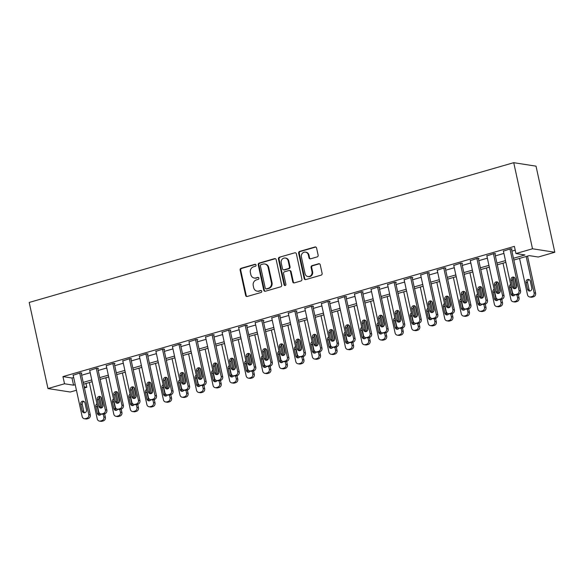 <?xml version="1.0" encoding="UTF-8"?>
<svg xmlns="http://www.w3.org/2000/svg" width="584" height="584" viewBox="0 0 584 584"><rect width="100%" height="100%" fill="white"/><g stroke="black" fill="none" stroke-linecap="round" stroke-linejoin="round"><path stroke-width="0.88" d="M256.033 265.041A1.022 0.934 -81.1 0 0 254.909 264.318L241.104 268.297A1.46 1.329 -81.1 0 0 240.112 270.078L245.638 295.431A1.46 1.329 -81.1 0 0 247.244 296.468L261.048 292.482A1.022 0.934 -81.1 0 0 260.99 290.489A1.022 0.934 -81.1 0 0 260.617 290.511L258.836 291.029A4.672 4.263 -81.1 0 1 257.128 291.139A4.672 4.263 -81.1 0 1 253.69 287.722L253.23 285.605A4.672 4.263 -81.1 0 1 256.405 279.904L258.194 279.386A1.022 0.934 -81.1 0 0 258.135 277.393A1.022 0.934 -81.1 0 0 257.763 277.415L255.974 277.926A4.672 4.263 -81.1 0 1 254.274 278.042A4.672 4.263 -81.1 0 1 250.835 274.619L250.375 272.509A4.672 4.263 -81.1 0 1 253.551 266.8L255.339 266.289A1.022 0.934 -81.1 0 0 256.033 265.041M255.573 264.391A1.022 0.934 -81.1 0 0 255.507 264.406L241.703 268.392A1.46 1.329 -81.1 0 0 240.71 270.173L246.236 295.526A1.46 1.329 -81.1 0 0 247.017 296.511M261.282 290.591A1.022 0.934 -81.1 0 0 261.223 290.606L258.836 291.029M258.427 277.495A1.022 0.934 -81.1 0 0 258.369 277.51L255.974 277.926M317.141 256.916A1.46 1.329 -81.1 0 0 318.134 255.135L316.579 248.025A1.46 1.329 -81.1 0 0 314.973 246.988L299.643 251.412A1.46 1.329 -81.1 0 0 298.65 253.193L304.176 278.546A1.46 1.329 -81.1 0 0 305.782 279.583L321.12 275.159A1.46 1.329 -81.1 0 0 322.113 273.37L320.236 264.778A1.46 1.329 -81.1 0 0 318.63 263.749L312.068 265.64A1.46 1.329 -81.1 0 0 311.075 267.428L312.002 271.684A3.905 3.562 -81.1 0 1 307.929 276.546A3.905 3.562 -81.1 0 1 305.052 273.692L301.41 257.004A3.905 3.562 -81.1 0 1 305.49 252.135A3.905 3.562 -81.1 0 1 308.367 254.996L308.972 257.778A1.46 1.329 -81.1 0 0 310.578 258.807L317.141 256.916M64.517 383.776L62.955 376.6L514.394 246.375L515.957 253.551L532.506 248.777L513.73 162.68L29.2 302.454L47.968 388.55L64.517 383.776L73.562 385.184L75.227 384.703M276.166 259.676A1.46 1.329 -81.1 0 0 274.56 258.646L259.23 263.07A1.46 1.329 -81.1 0 0 258.238 264.851L263.764 290.204A1.46 1.329 -81.1 0 0 265.37 291.241L280.707 286.817A1.46 1.329 -81.1 0 0 281.7 285.029L276.166 259.676M279.437 257.237L294.767 252.814A1.46 1.329 -81.1 0 1 296.373 253.85L301.906 279.203A1.46 1.329 -81.1 0 1 300.913 280.984L294.351 282.875A1.46 1.329 -81.1 0 1 292.745 281.846L290.503 271.56A1.46 1.329 -81.1 0 0 288.89 270.531L284.539 271.786A1.46 1.329 -81.1 0 0 283.547 273.567L285.883 284.277A1.022 0.934 -81.1 0 1 284.817 285.547A1.022 0.934 -81.1 0 1 284.065 284.795L278.444 259.026A1.46 1.329 -81.1 0 1 279.437 257.237L294.767 252.814M62.955 376.6L71.993 378.009L73.664 377.527M81.65 375.22L90.213 372.753M98.2 370.446L106.755 367.978M114.749 365.679L123.304 363.204M131.298 360.905L139.853 358.43M147.847 356.13L156.403 353.656M164.389 351.356L172.952 348.889M180.938 346.582L189.501 344.115M197.487 341.808L206.05 339.341M214.036 337.034L222.599 334.566M230.585 332.26L239.148 329.792M247.134 327.485L255.69 325.018M263.683 322.711L272.239 320.244M280.232 317.937L288.788 315.469M296.774 313.17L305.337 310.695M313.323 308.396L321.886 305.921M329.872 303.622L338.435 301.147M346.421 298.847L354.984 296.38M362.971 294.073L371.534 291.606M379.52 289.299L388.075 286.832M396.069 284.525L404.624 282.057M412.618 279.751L421.174 277.283M429.167 274.976L437.723 272.509M445.709 270.202L454.272 267.735M462.258 265.428L470.821 262.961M478.807 260.654L487.37 258.186M495.356 255.887L503.919 253.412M511.905 251.113L515.212 250.156M81.227 373.271L81.884 373.081L80.38 372.847L73.168 375.249M97.776 368.497L98.433 368.307L96.929 368.073L89.717 370.475M114.318 363.722L114.982 363.533L113.478 363.299L106.259 365.701M130.867 358.948L131.531 358.758L130.028 358.525L122.808 360.927M147.416 354.174L148.081 353.984L146.577 353.751L139.357 356.152M163.965 349.4L164.63 349.21L163.118 348.976L155.906 351.378M180.514 344.626L181.179 344.436L179.668 344.202L172.455 346.604M197.063 339.851L197.728 339.662L196.217 339.428L189.004 341.837M213.613 335.085L214.27 334.887L212.766 334.654L205.553 337.063M230.162 330.31L230.819 330.121L229.315 329.88L222.102 332.289M246.703 325.536L247.368 325.346L245.864 325.106L238.644 327.514M263.253 320.762L263.917 320.572L262.413 320.331L255.193 322.74M279.802 315.988L280.466 315.798L278.962 315.564L271.743 317.966M296.351 311.214L297.015 311.024L295.504 310.79L288.292 313.192M312.9 306.439L313.564 306.25L312.053 306.016L304.841 308.418M329.449 301.665L330.113 301.475L328.602 301.242L321.39 303.643M345.998 296.891L346.655 296.701L345.151 296.468L337.939 298.869M362.547 292.117L363.204 291.927L361.7 291.693L354.488 294.095M379.096 287.343L379.753 287.153L378.249 286.919L371.037 289.328M395.638 282.576L396.302 282.379L394.799 282.145L387.579 284.554M412.187 277.801L412.851 277.604L411.348 277.371L404.128 279.78M428.736 273.027L429.401 272.837L427.889 272.597L420.677 275.006M445.285 268.253L445.95 268.063L444.439 267.822L437.226 270.231M461.834 263.479L462.499 263.289L460.988 263.055L453.775 265.457M478.384 258.705L479.041 258.515L477.537 258.281L470.324 260.683M494.933 253.931L495.59 253.741L494.086 253.507L486.874 255.909M511.482 249.156L512.139 248.966L510.635 248.733L503.423 251.135M513.854 260.048L529.214 255.617L538.251 257.026L554.8 252.251L536.032 166.163L513.73 162.68M85.994 383.469L86.819 387.25L84.425 387.944M76.438 390.243L70.27 392.025L47.968 388.55M554.8 252.251L532.506 248.777M513.467 258.281L524.994 254.96L515.957 253.551M83.213 382.396L91.776 379.929M99.762 377.622L108.325 375.154M116.311 372.847L124.874 370.38M132.86 368.073L141.423 365.606M149.409 363.306L157.965 360.832M165.958 358.532L174.514 356.058M182.507 353.758L191.063 351.283M199.049 348.984L207.612 346.516M215.598 344.21L224.161 341.742M232.147 339.435L240.71 336.968M248.696 334.661L257.259 332.194M265.245 329.887L273.808 327.42M281.795 325.113L290.35 322.645M298.344 320.339L306.899 317.871M314.893 315.564L323.448 313.097M331.442 310.79L339.998 308.323M347.984 306.023L356.547 303.549M364.533 301.249L373.096 298.774M381.082 296.475L389.645 294.007M397.631 291.701L406.194 289.233M414.18 286.926L422.736 284.459M430.729 282.152L439.285 279.685M447.278 277.378L455.834 274.911M463.827 272.604L472.383 270.137M480.369 267.83L488.932 265.362M496.918 263.055L505.481 260.588M84.184 386.842L86.819 387.25M505.868 262.355L497.305 264.822M489.319 267.129L480.756 269.596M472.77 271.903L464.207 274.37M456.221 276.67L447.658 279.145M439.672 281.444L431.109 283.919M423.123 286.218L414.567 288.693M406.574 290.993L398.018 293.46M390.024 295.767L381.469 298.234M373.483 300.541L364.92 303.008M356.933 305.315L348.371 307.783M340.384 310.089L331.822 312.557M323.835 314.864L315.272 317.331M307.286 319.638L298.723 322.105M290.737 324.412L282.182 326.879M274.188 329.186L265.632 331.654M257.639 333.953L249.083 336.428M241.09 338.727L232.534 341.202M224.548 343.502L215.985 345.976M207.999 348.276L199.436 350.743M191.45 353.05L182.887 355.517M174.901 357.824L166.338 360.291M158.352 362.598L149.796 365.066M141.803 367.373L133.247 369.84M125.253 372.147L116.698 374.614M108.704 376.921L100.149 379.388M92.162 381.695L83.6 384.162M71.993 378.009L73.562 385.184M254.274 278.042L254.879 278.13A4.672 4.263 -81.1 0 0 256.58 278.021M257.128 291.139L257.734 291.233A4.672 4.263 -81.1 0 0 259.435 291.124M275.392 258.697A1.46 1.329 -81.1 0 0 275.166 258.741L259.829 263.165A1.46 1.329 -81.1 0 0 258.836 264.946L264.369 290.299A1.46 1.329 -81.1 0 0 265.143 291.277M261.084 264.625A1.022 0.934 -81.1 0 0 260.391 265.873L265.245 288.131A1.022 0.934 -81.1 0 0 266.37 288.854L268.253 288.313A4.672 4.263 -81.1 0 0 271.429 282.605L268.114 267.392A4.672 4.263 -81.1 0 0 264.676 263.975A4.672 4.263 -81.1 0 0 262.975 264.085L261.084 264.625M265.997 288.876L266.603 288.971A1.022 0.934 -81.1 0 0 266.976 288.949L266.37 288.854M264.676 263.975L265.275 264.07A4.672 4.263 -81.1 0 1 268.713 267.487L272.034 282.7A4.672 4.263 -81.1 0 1 268.859 288.401L266.976 288.949M289.423 270.494L290.029 270.589A1.46 1.329 -81.1 0 1 291.102 271.655L293.343 281.941A1.46 1.329 -81.1 0 0 294.124 282.919M280.035 257.332A1.46 1.329 -81.1 0 0 279.043 259.113L284.663 284.89A1.022 0.934 -81.1 0 0 285.123 285.539M288.175 260.895A3.905 3.562 -81.1 0 0 285.299 258.04A3.905 3.562 -81.1 0 0 281.225 262.902L282.503 268.779A1.46 1.329 -81.1 0 0 284.109 269.815L288.467 268.56A1.46 1.329 -81.1 0 0 289.452 266.771L288.175 260.895L288.773 260.99A3.905 3.562 -81.1 0 0 285.904 258.128L285.299 258.04M283.576 269.844L284.182 269.939A1.46 1.329 -81.1 0 0 284.715 269.91L284.109 269.815M288.773 260.99L290.058 266.866A1.46 1.329 -81.1 0 1 289.065 268.655L284.715 269.91M305.49 252.135L306.096 252.23A3.905 3.562 -81.1 0 1 308.965 255.091L309.571 257.873A1.46 1.329 -81.1 0 0 310.352 258.851M307.929 276.546L308.527 276.641A3.905 3.562 -81.1 0 0 312.608 271.779L312.002 271.684M319.455 263.8A1.46 1.329 -81.1 0 0 319.229 263.844L312.674 265.735A1.46 1.329 -81.1 0 0 311.681 267.516L312.608 271.779M315.805 247.039A1.46 1.329 -81.1 0 0 315.579 247.083L300.242 251.507A1.46 1.329 -81.1 0 0 299.249 253.288L304.782 278.641A1.46 1.329 -81.1 0 0 305.556 279.627M103.244 414.187L103.857 416.998A2.978 2.716 -81.1 0 1 101.835 420.633L100.514 421.013A2.978 2.716 -81.1 0 1 97.236 418.903L89.301 382.513M99.543 397.208L101.842 407.778M100.966 397.076L102.981 406.311M104.616 413.8L105.361 417.231A2.978 2.716 98.9 0 1 103.339 420.867L102.017 421.246A2.978 2.716 98.9 0 1 100.93 421.319L99.426 421.086M97.345 405.486A2.38 2.168 -81.1 0 0 97.309 406.741L98.805 413.633A2.38 2.168 -81.1 0 0 99.828 415.107M100.353 406.734L100.039 405.289A2.38 2.168 -81.1 0 0 99.973 405.062M96.973 403.785A2.38 2.168 -81.1 0 0 95.798 406.508L97.302 413.399A2.38 2.168 -81.1 0 0 101.251 414.012M79.716 373.037L88.79 414.647A2.978 2.716 -81.1 0 1 86.768 418.283L85.447 418.662A2.978 2.716 -81.1 0 1 82.169 416.56L73.102 374.943M84.359 418.735L85.87 418.969A2.978 2.716 98.9 0 0 86.95 418.896L88.279 418.516A2.978 2.716 98.9 0 0 90.301 414.881L81.161 372.964M86.476 409.822A2.38 2.168 98.9 0 1 83.986 412.786A2.38 2.168 98.9 0 1 82.234 411.048L80.738 404.157A2.38 2.168 98.9 0 1 83.22 401.193A2.38 2.168 98.9 0 1 84.972 402.938L86.476 409.822M84.768 412.757A2.38 2.168 98.9 0 1 83.746 411.282L82.242 404.398A2.38 2.168 98.9 0 1 83.95 401.464M119.793 409.413L120.406 412.224A2.978 2.716 -81.1 0 1 118.384 415.859L117.055 416.239A2.978 2.716 -81.1 0 1 113.785 414.136L105.85 377.746M116.092 392.433L118.391 403.004M117.515 392.302L119.53 401.536M121.165 409.026L121.91 412.457A2.978 2.716 98.9 0 1 119.888 416.093L118.567 416.472A2.978 2.716 98.9 0 1 117.479 416.545L115.975 416.312M113.895 400.712A2.38 2.168 -81.1 0 0 113.858 401.967L115.355 408.858A2.38 2.168 -81.1 0 0 116.377 410.333M116.902 401.96L116.588 400.514A2.38 2.168 -81.1 0 0 116.523 400.288M113.522 399.011A2.38 2.168 -81.1 0 0 112.347 401.734L113.851 408.625A2.38 2.168 -81.1 0 0 117.8 409.238M136.342 404.639L136.955 407.45A2.978 2.716 -81.1 0 1 134.933 411.085L133.605 411.464A2.978 2.716 -81.1 0 1 130.334 409.362L122.399 372.972M132.641 387.659L134.94 398.23M134.065 387.535L136.079 396.762M137.714 404.252L138.459 407.683A2.978 2.716 98.9 0 1 136.437 411.319L135.116 411.698A2.978 2.716 98.9 0 1 134.028 411.771L132.524 411.537M130.444 395.945A2.38 2.168 -81.1 0 0 130.407 397.2L131.904 404.084A2.38 2.168 -81.1 0 0 132.926 405.559M133.451 397.186L133.13 395.74A2.38 2.168 -81.1 0 0 133.072 395.514M130.071 394.236A2.38 2.168 -81.1 0 0 128.896 396.959L130.4 403.851A2.38 2.168 -81.1 0 0 134.349 404.464M152.891 399.865L153.504 402.675A2.978 2.716 -81.1 0 1 151.482 406.311L150.154 406.69A2.978 2.716 -81.1 0 1 146.883 404.588L138.948 368.197M149.183 382.885L151.49 393.455M150.614 382.761L152.628 391.988M154.256 399.485L155.008 402.909A2.978 2.716 98.9 0 1 152.986 406.544L151.665 406.924A2.978 2.716 98.9 0 1 150.577 406.997L149.073 406.763M146.993 391.171A2.38 2.168 -81.1 0 0 146.949 392.426L148.453 399.31A2.38 2.168 -81.1 0 0 149.475 400.785M150 392.411L149.679 390.966A2.38 2.168 -81.1 0 0 149.621 390.74M146.62 389.462A2.38 2.168 -81.1 0 0 145.445 392.185L146.949 399.076A2.38 2.168 -81.1 0 0 150.898 399.69M96.265 368.263L105.339 409.873A2.978 2.716 -81.1 0 1 103.317 413.509L101.996 413.888A2.978 2.716 -81.1 0 1 98.718 411.786L89.644 370.168M100.908 413.961L102.419 414.195A2.978 2.716 98.9 0 0 103.499 414.122L104.821 413.742A2.978 2.716 98.9 0 0 106.843 410.107L97.703 368.19M103.025 405.055A2.38 2.168 98.9 0 1 100.536 408.012A2.38 2.168 98.9 0 1 98.784 406.274L97.287 399.383A2.38 2.168 98.9 0 1 99.769 396.426A2.38 2.168 98.9 0 1 101.521 398.164L103.025 405.055M101.317 407.982A2.38 2.168 98.9 0 1 100.295 406.508L98.791 399.624A2.38 2.168 98.9 0 1 100.499 396.689M112.814 363.489L121.888 405.099A2.978 2.716 -81.1 0 1 119.866 408.734L118.545 409.114A2.978 2.716 -81.1 0 1 115.267 407.011L106.193 365.394M117.457 409.187L118.961 409.421A2.978 2.716 98.9 0 0 120.048 409.347L121.37 408.968A2.978 2.716 98.9 0 0 123.392 405.332L114.252 363.416M119.567 400.281A2.38 2.168 98.9 0 1 117.085 403.245A2.38 2.168 98.9 0 1 115.333 401.5L113.829 394.616A2.38 2.168 98.9 0 1 116.318 391.652A2.38 2.168 98.9 0 1 118.07 393.39L119.567 400.281M117.858 403.208A2.38 2.168 98.9 0 1 116.844 401.734L115.34 394.85A2.38 2.168 98.9 0 1 117.048 391.915M129.363 358.715L138.437 400.325A2.978 2.716 -81.1 0 1 136.415 403.96L135.087 404.34A2.978 2.716 -81.1 0 1 131.816 402.237L122.742 360.627M134.006 404.413L135.51 404.646A2.978 2.716 98.9 0 0 136.598 404.573L137.919 404.194A2.978 2.716 98.9 0 0 139.941 400.558L130.801 358.642M136.116 395.507A2.38 2.168 98.9 0 1 133.634 398.471A2.38 2.168 98.9 0 1 131.882 396.726L130.378 389.842A2.38 2.168 98.9 0 1 132.867 386.878A2.38 2.168 98.9 0 1 134.619 388.615L136.116 395.507M134.408 398.434A2.38 2.168 98.9 0 1 133.386 396.959L131.889 390.076A2.38 2.168 98.9 0 1 133.597 387.141M169.433 395.091L170.046 397.901A2.978 2.716 -81.1 0 1 168.024 401.536L166.703 401.916A2.978 2.716 -81.1 0 1 163.432 399.814L155.497 363.423M165.732 378.111L168.039 388.681M167.163 377.987L169.178 387.214M170.805 394.711L171.557 398.135A2.978 2.716 98.9 0 1 169.535 401.77L168.207 402.15A2.978 2.716 98.9 0 1 167.126 402.223L165.622 401.989M163.542 386.396A2.38 2.168 -81.1 0 0 163.498 387.652L165.002 394.536A2.38 2.168 -81.1 0 0 166.024 396.01M166.542 387.645L166.228 386.192A2.38 2.168 -81.1 0 0 166.17 385.966M163.17 384.695A2.38 2.168 -81.1 0 0 161.994 387.418L163.498 394.302A2.38 2.168 -81.1 0 0 167.447 394.915M145.912 353.94L154.986 395.55A2.978 2.716 -81.1 0 1 152.964 399.186L151.636 399.565A2.978 2.716 -81.1 0 1 148.365 397.463L139.291 355.853M150.555 399.639L152.059 399.872A2.978 2.716 98.9 0 0 153.147 399.806L154.468 399.419A2.978 2.716 98.9 0 0 156.49 395.791L147.35 353.875M152.665 390.733A2.38 2.168 98.9 0 1 150.183 393.696A2.38 2.168 98.9 0 1 148.431 391.952L146.927 385.068A2.38 2.168 98.9 0 1 149.416 382.104A2.38 2.168 98.9 0 1 151.161 383.841L152.665 390.733M150.957 393.66A2.38 2.168 98.9 0 1 149.935 392.185L148.438 385.301A2.38 2.168 98.9 0 1 150.146 382.367M185.982 390.316L186.595 393.127A2.978 2.716 -81.1 0 1 184.573 396.762L183.252 397.142A2.978 2.716 -81.1 0 1 179.982 395.039L172.046 358.649M182.281 373.337L184.588 383.907M183.712 373.212L185.719 382.44M187.354 389.937L188.106 393.361A2.978 2.716 98.9 0 1 186.084 396.996L184.756 397.383A2.978 2.716 98.9 0 1 183.675 397.449L182.164 397.215M180.091 381.622A2.38 2.168 -81.1 0 0 180.047 382.878L181.551 389.762A2.38 2.168 -81.1 0 0 182.573 391.236M183.091 382.87L182.777 381.418A2.38 2.168 -81.1 0 0 182.719 381.191M179.719 379.921A2.38 2.168 -81.1 0 0 178.543 382.644L180.04 389.528A2.38 2.168 -81.1 0 0 183.996 390.149M202.531 385.542L203.144 388.353A2.978 2.716 -81.1 0 1 201.122 391.988L199.801 392.368A2.978 2.716 -81.1 0 1 196.523 390.265L188.596 353.875M198.83 368.562L201.137 379.133M200.261 368.438L202.268 377.666M203.904 385.163L204.656 388.594A2.978 2.716 98.9 0 1 202.633 392.222L201.305 392.609A2.978 2.716 98.9 0 1 200.224 392.674L198.713 392.441M196.64 376.848A2.38 2.168 -81.1 0 0 196.596 378.103L198.1 384.987A2.38 2.168 -81.1 0 0 199.122 386.462M199.64 378.096L199.327 376.644A2.38 2.168 -81.1 0 0 199.268 376.417M196.268 375.147A2.38 2.168 -81.1 0 0 195.093 377.87L196.589 384.754A2.38 2.168 -81.1 0 0 200.538 385.374M219.08 380.768L219.694 383.579A2.978 2.716 -81.1 0 1 217.671 387.214L216.35 387.601A2.978 2.716 -81.1 0 1 213.072 385.491L205.137 349.101M215.379 363.788L217.686 374.359M216.81 363.664L218.817 372.891M220.453 380.388L221.197 383.819A2.978 2.716 98.9 0 1 219.175 387.447L217.854 387.834A2.978 2.716 98.9 0 1 216.773 387.9L215.262 387.666M213.182 372.074A2.38 2.168 -81.1 0 0 213.145 373.329L214.649 380.221A2.38 2.168 -81.1 0 0 215.671 381.688M216.189 373.322L215.876 371.869A2.38 2.168 -81.1 0 0 215.817 371.643M212.817 370.373A2.38 2.168 -81.1 0 0 211.642 373.096L213.138 379.98A2.38 2.168 -81.1 0 0 217.087 380.6M235.629 375.994L236.243 378.812A2.978 2.716 -81.1 0 1 234.221 382.44L232.899 382.827A2.978 2.716 -81.1 0 1 229.621 380.717L221.686 344.326M231.928 359.014L234.235 369.584M233.352 358.89L235.367 368.117M237.002 375.614L237.746 379.045A2.978 2.716 98.9 0 1 235.724 382.673L234.403 383.06A2.978 2.716 98.9 0 1 233.315 383.126L231.811 382.892M229.731 367.299A2.38 2.168 -81.1 0 0 229.694 368.555L231.198 375.446A2.38 2.168 -81.1 0 0 232.213 376.921M232.739 368.548L232.425 367.102A2.38 2.168 -81.1 0 0 232.359 366.869M229.366 365.599A2.38 2.168 -81.1 0 0 228.183 368.322L229.687 375.205A2.38 2.168 -81.1 0 0 233.637 375.826M252.178 371.22L252.792 374.037A2.978 2.716 -81.1 0 1 250.77 377.666L249.441 378.052A2.978 2.716 -81.1 0 1 246.171 375.943L238.236 339.552M248.477 354.24L250.777 364.81M249.901 354.116L251.916 363.343M253.551 370.84L254.296 374.271A2.978 2.716 98.9 0 1 252.273 377.906L250.952 378.286A2.978 2.716 98.9 0 1 249.864 378.359L248.361 378.118M246.28 362.525A2.38 2.168 -81.1 0 0 246.244 363.781L247.74 370.672A2.38 2.168 -81.1 0 0 248.762 372.147M249.288 363.774L248.974 362.328A2.38 2.168 -81.1 0 0 248.908 362.102M245.908 360.824A2.38 2.168 -81.1 0 0 244.732 363.547L246.236 370.438A2.38 2.168 -81.1 0 0 250.186 371.052M162.462 349.166L171.535 390.776A2.978 2.716 -81.1 0 1 169.513 394.412L168.185 394.791A2.978 2.716 -81.1 0 1 164.914 392.689L155.84 351.079M167.104 394.864L168.608 395.098A2.978 2.716 98.9 0 0 169.696 395.032L171.017 394.645A2.978 2.716 98.9 0 0 173.039 391.017L163.9 349.101M169.214 385.958A2.38 2.168 98.9 0 1 166.732 388.922A2.38 2.168 98.9 0 1 164.98 387.177L163.476 380.294A2.38 2.168 98.9 0 1 165.958 377.33A2.38 2.168 98.9 0 1 167.71 379.067L169.214 385.958M167.506 388.886A2.38 2.168 98.9 0 1 166.484 387.411L164.98 380.527A2.38 2.168 98.9 0 1 166.688 377.592M179.011 344.392L188.077 386.009A2.978 2.716 -81.1 0 1 186.055 389.637L184.734 390.024A2.978 2.716 -81.1 0 1 181.463 387.915L172.389 346.305M183.653 390.09L185.157 390.324A2.978 2.716 98.9 0 0 186.245 390.258L187.566 389.871A2.978 2.716 98.9 0 0 189.588 386.243L180.449 344.326M185.763 381.184A2.38 2.168 98.9 0 1 183.281 384.148A2.38 2.168 98.9 0 1 181.529 382.403L180.025 375.519A2.38 2.168 98.9 0 1 182.507 372.555A2.38 2.168 98.9 0 1 184.259 374.293L185.763 381.184M184.055 384.111A2.38 2.168 98.9 0 1 183.033 382.644L181.529 375.753A2.38 2.168 98.9 0 1 183.237 372.826M195.552 339.618L204.626 381.235A2.978 2.716 -81.1 0 1 202.604 384.863L201.283 385.25A2.978 2.716 -81.1 0 1 198.012 383.141L188.939 341.531M200.195 385.316L201.706 385.549A2.978 2.716 98.9 0 0 202.787 385.484L204.115 385.104A2.978 2.716 98.9 0 0 206.137 381.469L196.998 339.552M202.312 376.41A2.38 2.168 98.9 0 1 199.823 379.374A2.38 2.168 98.9 0 1 198.078 377.629L196.574 370.745A2.38 2.168 98.9 0 1 199.056 367.781A2.38 2.168 98.9 0 1 200.808 369.526L202.312 376.41M200.604 379.344A2.38 2.168 98.9 0 1 199.582 377.87L198.078 370.979A2.38 2.168 98.9 0 1 199.786 368.051M212.102 334.844L221.175 376.461A2.978 2.716 -81.1 0 1 219.153 380.089L217.832 380.476A2.978 2.716 -81.1 0 1 214.554 378.366L205.488 336.756M216.744 380.542L218.255 380.783A2.978 2.716 98.9 0 0 219.336 380.71L220.664 380.33A2.978 2.716 98.9 0 0 222.686 376.695L213.547 334.778M218.861 371.636A2.38 2.168 98.9 0 1 216.372 374.599A2.38 2.168 98.9 0 1 214.62 372.862L213.123 365.971A2.38 2.168 98.9 0 1 215.606 363.007A2.38 2.168 98.9 0 1 217.357 364.752L218.861 371.636M217.153 374.57A2.38 2.168 98.9 0 1 216.131 373.096L214.627 366.204A2.38 2.168 98.9 0 1 216.336 363.277M228.651 330.069L237.724 371.687A2.978 2.716 -81.1 0 1 235.702 375.322L234.381 375.702A2.978 2.716 -81.1 0 1 231.103 373.592L222.029 331.982M233.293 375.767L234.804 376.008A2.978 2.716 98.9 0 0 235.885 375.935L237.206 375.556A2.978 2.716 98.9 0 0 239.228 371.92L230.096 330.004M235.41 366.861A2.38 2.168 98.9 0 1 232.921 369.825A2.38 2.168 98.9 0 1 231.169 368.088L229.673 361.197A2.38 2.168 98.9 0 1 232.155 358.233A2.38 2.168 98.9 0 1 233.907 359.978L235.41 366.861M233.702 369.796A2.38 2.168 98.9 0 1 232.68 368.322L231.176 361.43A2.38 2.168 98.9 0 1 232.885 358.503M268.728 366.445L269.341 369.263A2.978 2.716 -81.1 0 1 267.319 372.891L265.99 373.278A2.978 2.716 -81.1 0 1 262.72 371.168L254.785 334.778M265.026 349.466L267.326 360.036M266.45 349.341L268.465 358.569M270.1 366.066L270.845 369.497A2.978 2.716 98.9 0 1 268.822 373.132L267.501 373.512A2.978 2.716 98.9 0 1 266.413 373.585L264.91 373.344M262.829 357.751A2.38 2.168 -81.1 0 0 262.793 359.007L264.289 365.898A2.38 2.168 -81.1 0 0 265.311 367.373M265.837 358.999L265.516 357.554A2.38 2.168 -81.1 0 0 265.457 357.328M262.457 356.05A2.38 2.168 -81.1 0 0 261.282 358.773L262.785 365.664A2.38 2.168 -81.1 0 0 266.735 366.277M245.2 325.303L254.274 366.913A2.978 2.716 -81.1 0 1 252.251 370.548L250.93 370.928A2.978 2.716 -81.1 0 1 247.653 368.818L238.579 327.208M249.843 371.001L251.346 371.234A2.978 2.716 98.9 0 0 252.434 371.161L253.755 370.782A2.978 2.716 98.9 0 0 255.777 367.146L246.638 325.23M251.952 362.087A2.38 2.168 98.9 0 1 249.47 365.051A2.38 2.168 98.9 0 1 247.718 363.314L246.214 356.423A2.38 2.168 98.9 0 1 248.704 353.459A2.38 2.168 98.9 0 1 250.456 355.203L251.952 362.087M250.244 365.022A2.38 2.168 98.9 0 1 249.229 363.547L247.726 356.656A2.38 2.168 98.9 0 1 249.434 353.729M285.277 361.678L285.89 364.489A2.978 2.716 -81.1 0 1 283.868 368.124L282.539 368.504A2.978 2.716 -81.1 0 1 279.269 366.394L271.334 330.004M281.568 344.699L283.875 355.269M282.999 344.567L285.014 353.802M286.649 361.292L287.394 364.723A2.978 2.716 98.9 0 1 285.372 368.358L284.05 368.738A2.978 2.716 98.9 0 1 282.963 368.811L281.459 368.577M279.378 352.977A2.38 2.168 -81.1 0 0 279.334 354.233L280.838 361.124A2.38 2.168 -81.1 0 0 281.86 362.598M282.386 354.225L282.065 352.78A2.38 2.168 -81.1 0 0 282.006 352.553M279.006 351.276A2.38 2.168 -81.1 0 0 277.831 353.999L279.334 360.89A2.38 2.168 -81.1 0 0 283.284 361.503M261.749 320.528L270.823 362.138A2.978 2.716 -81.1 0 1 268.801 365.774L267.479 366.153A2.978 2.716 -81.1 0 1 264.202 364.051L255.128 322.434M266.392 366.226L267.895 366.46A2.978 2.716 98.9 0 0 268.983 366.387L270.304 366.007A2.978 2.716 98.9 0 0 272.327 362.372L263.187 320.455M268.501 357.313A2.38 2.168 98.9 0 1 266.019 360.277A2.38 2.168 98.9 0 1 264.267 358.539L262.763 351.648A2.38 2.168 98.9 0 1 265.253 348.684A2.38 2.168 98.9 0 1 267.005 350.429L268.501 357.313M266.793 360.248A2.38 2.168 98.9 0 1 265.771 358.773L264.275 351.882A2.38 2.168 98.9 0 1 265.983 348.955M301.818 356.904L302.432 359.715A2.978 2.716 -81.1 0 1 300.41 363.35L299.088 363.73A2.978 2.716 -81.1 0 1 295.818 361.62L287.883 325.23M298.117 339.924L300.424 350.495M299.548 339.793L301.563 349.028M303.191 356.517L303.943 359.948A2.978 2.716 98.9 0 1 301.921 363.584L300.599 363.963A2.978 2.716 98.9 0 1 299.512 364.036L298.008 363.803M295.927 348.203A2.38 2.168 -81.1 0 0 295.884 349.458L297.387 356.349A2.38 2.168 -81.1 0 0 298.409 357.824M298.935 349.451L298.614 348.006A2.38 2.168 -81.1 0 0 298.555 347.779M295.555 346.502A2.38 2.168 -81.1 0 0 294.38 349.225L295.884 356.116A2.38 2.168 -81.1 0 0 299.833 356.729M278.298 315.754L287.372 357.364A2.978 2.716 -81.1 0 1 285.35 361L284.021 361.379A2.978 2.716 -81.1 0 1 280.751 359.277L271.677 317.659M282.941 361.452L284.444 361.686A2.978 2.716 98.9 0 0 285.532 361.613L286.853 361.233A2.978 2.716 98.9 0 0 288.876 357.598L279.736 315.681M285.05 352.539A2.38 2.168 98.9 0 1 282.568 355.503A2.38 2.168 98.9 0 1 280.816 353.765L279.313 346.874A2.38 2.168 98.9 0 1 281.802 343.91A2.38 2.168 98.9 0 1 283.554 345.655L285.05 352.539M283.342 355.474A2.38 2.168 98.9 0 1 282.32 353.999L280.824 347.115A2.38 2.168 98.9 0 1 282.532 344.18M318.368 352.13L318.981 354.941A2.978 2.716 -81.1 0 1 316.959 358.576L315.637 358.956A2.978 2.716 -81.1 0 1 312.367 356.853L304.432 320.463M314.666 335.15L316.973 345.721M316.097 335.026L318.105 344.253M319.74 351.743L320.492 355.174A2.978 2.716 98.9 0 1 318.47 358.81L317.141 359.189A2.978 2.716 98.9 0 1 316.061 359.262L314.55 359.029M312.476 343.436A2.38 2.168 -81.1 0 0 312.433 344.691L313.937 351.575A2.38 2.168 -81.1 0 0 314.958 353.05M315.477 344.677L315.163 343.231A2.38 2.168 -81.1 0 0 315.104 343.005M312.104 341.728A2.38 2.168 -81.1 0 0 310.929 344.451L312.433 351.342A2.38 2.168 -81.1 0 0 316.382 351.955M294.847 310.98L303.921 352.59A2.978 2.716 -81.1 0 1 301.899 356.225L300.57 356.605A2.978 2.716 -81.1 0 1 297.3 354.503L288.226 312.885M299.49 356.678L300.994 356.912A2.978 2.716 98.9 0 0 302.081 356.839L303.403 356.459A2.978 2.716 98.9 0 0 305.425 352.824L296.285 310.907M301.599 347.772A2.38 2.168 98.9 0 1 299.118 350.728A2.38 2.168 98.9 0 1 297.365 348.991L295.862 342.1A2.38 2.168 98.9 0 1 298.351 339.143A2.38 2.168 98.9 0 1 300.096 340.881L301.599 347.772M299.891 350.699A2.38 2.168 98.9 0 1 298.869 349.225L297.365 342.341A2.38 2.168 98.9 0 1 299.074 339.406M334.917 347.356L335.53 350.166A2.978 2.716 -81.1 0 1 333.508 353.802L332.187 354.181A2.978 2.716 -81.1 0 1 328.909 352.079L320.981 315.688M331.216 330.376L333.522 340.947M332.646 330.252L334.654 339.479M336.289 346.969L337.041 350.4A2.978 2.716 98.9 0 1 335.019 354.035L333.69 354.415A2.978 2.716 98.9 0 1 332.61 354.488L331.099 354.254M329.026 338.662A2.38 2.168 -81.1 0 0 328.982 339.917L330.486 346.801A2.38 2.168 -81.1 0 0 331.508 348.276M332.026 339.903L331.712 338.457A2.38 2.168 -81.1 0 0 331.654 338.231M328.653 336.953A2.38 2.168 -81.1 0 0 327.478 339.676L328.974 346.567A2.38 2.168 -81.1 0 0 332.924 347.181M311.396 306.206L320.47 347.816A2.978 2.716 -81.1 0 1 318.448 351.451L317.119 351.831A2.978 2.716 -81.1 0 1 313.849 349.728L304.775 308.111M316.039 351.904L317.543 352.137A2.978 2.716 98.9 0 0 318.63 352.064L319.952 351.685A2.978 2.716 98.9 0 0 321.974 348.049L312.834 306.133M318.149 342.998A2.38 2.168 98.9 0 1 315.667 345.962A2.38 2.168 98.9 0 1 313.915 344.217L312.411 337.333A2.38 2.168 98.9 0 1 314.893 334.369A2.38 2.168 98.9 0 1 316.645 336.107L318.149 342.998M316.44 345.925A2.38 2.168 98.9 0 1 315.418 344.451L313.915 337.567A2.38 2.168 98.9 0 1 315.623 334.632M351.466 342.582L352.079 345.392A2.978 2.716 -81.1 0 1 350.057 349.028L348.736 349.407A2.978 2.716 -81.1 0 1 345.458 347.305L337.523 310.914M347.765 325.602L350.072 336.172M349.195 325.478L351.203 334.705M352.838 342.202L353.583 345.626A2.978 2.716 98.9 0 1 351.561 349.261L350.239 349.641A2.978 2.716 98.9 0 1 349.159 349.714L347.648 349.48M345.575 333.887A2.38 2.168 -81.1 0 0 345.531 335.143L347.035 342.027A2.38 2.168 -81.1 0 0 348.057 343.502M348.575 335.136L348.261 333.683A2.38 2.168 -81.1 0 0 348.203 333.457M345.202 332.187A2.38 2.168 -81.1 0 0 344.027 334.909L345.524 341.793A2.38 2.168 -81.1 0 0 349.473 342.406M327.945 301.432L337.012 343.042A2.978 2.716 -81.1 0 1 334.99 346.677L333.668 347.057A2.978 2.716 -81.1 0 1 330.398 344.954L321.324 303.344M332.588 347.13L334.092 347.363A2.978 2.716 98.9 0 0 335.172 347.298L336.501 346.911A2.978 2.716 98.9 0 0 338.523 343.275L329.383 301.359M334.698 338.224A2.38 2.168 98.9 0 1 332.208 341.187A2.38 2.168 98.9 0 1 330.464 339.443L328.96 332.559A2.38 2.168 98.9 0 1 331.442 329.595A2.38 2.168 98.9 0 1 333.194 331.332L334.698 338.224M332.989 341.151A2.38 2.168 98.9 0 1 331.967 339.676L330.464 332.792A2.38 2.168 98.9 0 1 332.172 329.858M368.015 337.808L368.628 340.618A2.978 2.716 -81.1 0 1 366.606 344.253L365.285 344.633A2.978 2.716 -81.1 0 1 362.007 342.531L354.072 306.14M364.314 320.828L366.621 331.398M365.737 320.704L367.752 329.931M369.387 337.428L370.132 340.852A2.978 2.716 98.9 0 1 368.11 344.487L366.788 344.874A2.978 2.716 98.9 0 1 365.701 344.94L364.197 344.706M362.116 329.113A2.38 2.168 -81.1 0 0 362.08 330.369L363.584 337.253A2.38 2.168 -81.1 0 0 364.599 338.727M365.124 330.361L364.81 328.909A2.38 2.168 -81.1 0 0 364.744 328.683M361.752 327.412A2.38 2.168 -81.1 0 0 360.569 330.135L362.073 337.019A2.38 2.168 -81.1 0 0 366.022 337.632M384.564 333.033L385.177 335.844A2.978 2.716 -81.1 0 1 383.155 339.479L381.834 339.859A2.978 2.716 -81.1 0 1 378.556 337.756L370.621 301.366M380.863 316.053L383.162 326.624M382.286 315.929L384.301 325.157M385.936 332.654L386.681 336.085A2.978 2.716 98.9 0 1 384.659 339.713L383.338 340.1A2.978 2.716 98.9 0 1 382.25 340.165L380.746 339.932M378.666 324.339A2.38 2.168 -81.1 0 0 378.629 325.595L380.126 332.478A2.38 2.168 -81.1 0 0 381.148 333.953M381.673 325.587L381.359 324.135A2.38 2.168 -81.1 0 0 381.294 323.908M378.293 322.638A2.38 2.168 -81.1 0 0 377.118 325.361L378.622 332.245A2.38 2.168 -81.1 0 0 382.571 332.865M401.113 328.259L401.726 331.07A2.978 2.716 -81.1 0 1 399.704 334.705L398.376 335.092A2.978 2.716 -81.1 0 1 395.105 332.982L387.17 296.592M397.412 311.279L399.711 321.85M398.836 311.155L400.85 320.382M402.486 327.879L403.23 331.31A2.978 2.716 98.9 0 1 401.208 334.939L399.887 335.326A2.978 2.716 98.9 0 1 398.799 335.391L397.295 335.158M395.215 319.565A2.38 2.168 -81.1 0 0 395.178 320.82L396.675 327.704A2.38 2.168 -81.1 0 0 397.697 329.179M398.222 320.813L397.908 319.36A2.38 2.168 -81.1 0 0 397.843 319.134M394.842 317.864A2.38 2.168 -81.1 0 0 393.667 320.587L395.171 327.471A2.38 2.168 -81.1 0 0 399.12 328.091M417.662 323.485L418.275 326.303A2.978 2.716 -81.1 0 1 416.253 329.931L414.925 330.318A2.978 2.716 -81.1 0 1 411.654 328.208L403.719 291.817M413.954 306.505L416.261 317.076M415.385 306.381L417.399 315.608M419.035 323.105L419.779 326.536A2.978 2.716 98.9 0 1 417.757 330.164L416.436 330.551A2.978 2.716 98.9 0 1 415.348 330.617L413.844 330.383M411.764 314.791A2.38 2.168 -81.1 0 0 411.72 316.046L413.224 322.937A2.38 2.168 -81.1 0 0 414.246 324.405M414.771 316.039L414.45 314.586A2.38 2.168 -81.1 0 0 414.392 314.36M411.391 313.09A2.38 2.168 -81.1 0 0 410.216 315.813L411.72 322.697A2.38 2.168 -81.1 0 0 415.669 323.317M434.211 318.711L434.825 321.529A2.978 2.716 -81.1 0 1 432.802 325.157L431.474 325.543A2.978 2.716 -81.1 0 1 428.203 323.434L420.268 287.043M430.503 301.731L432.81 312.301M431.934 301.607L433.949 310.834M435.576 318.331L436.328 321.762A2.978 2.716 98.9 0 1 434.306 325.397L432.985 325.777A2.978 2.716 98.9 0 1 431.897 325.843L430.393 325.609M428.313 310.016A2.38 2.168 -81.1 0 0 428.269 311.272L429.773 318.163A2.38 2.168 -81.1 0 0 430.795 319.638M431.32 311.265L430.999 309.819A2.38 2.168 -81.1 0 0 430.941 309.586M427.941 308.315A2.38 2.168 -81.1 0 0 426.765 311.038L428.269 317.922A2.38 2.168 -81.1 0 0 432.218 318.543M450.753 313.937L451.366 316.754A2.978 2.716 -81.1 0 1 449.344 320.382L448.023 320.769A2.978 2.716 -81.1 0 1 444.752 318.66L436.817 282.269M447.052 296.957L449.359 307.527M448.483 296.833L450.49 306.06M452.125 313.557L452.877 316.988A2.978 2.716 98.9 0 1 450.855 320.623L449.527 321.003A2.978 2.716 98.9 0 1 448.446 321.076L446.942 320.835M444.862 305.242A2.38 2.168 -81.1 0 0 444.818 306.498L446.322 313.389A2.38 2.168 -81.1 0 0 447.344 314.864M447.862 306.49L447.548 305.045A2.38 2.168 -81.1 0 0 447.49 304.819M444.49 303.541A2.38 2.168 -81.1 0 0 443.314 306.264L444.818 313.155A2.38 2.168 -81.1 0 0 448.767 313.769M467.302 309.162L467.915 311.98A2.978 2.716 -81.1 0 1 465.893 315.615L464.572 315.995A2.978 2.716 -81.1 0 1 461.302 313.885L453.366 277.495M463.601 292.183L465.908 302.753M465.032 292.058L467.039 301.286M468.675 308.783L469.426 312.214A2.978 2.716 98.9 0 1 467.404 315.849L466.076 316.229A2.978 2.716 98.9 0 1 464.995 316.302L463.484 316.061M461.411 300.468A2.38 2.168 -81.1 0 0 461.367 301.724L462.871 308.615A2.38 2.168 -81.1 0 0 463.893 310.089M464.411 301.716L464.097 300.271A2.38 2.168 -81.1 0 0 464.039 300.045M461.039 298.767A2.38 2.168 -81.1 0 0 459.864 301.49L461.36 308.381A2.38 2.168 -81.1 0 0 465.317 308.994M483.851 304.395L484.464 307.206A2.978 2.716 -81.1 0 1 482.442 310.841L481.121 311.221A2.978 2.716 -81.1 0 1 477.843 309.111L469.908 272.721M480.15 287.416L482.457 297.986M481.581 287.284L483.589 296.519M485.224 304.008L485.976 307.439A2.978 2.716 98.9 0 1 483.954 311.075L482.625 311.454A2.978 2.716 98.9 0 1 481.544 311.527L480.033 311.294M477.96 295.694A2.38 2.168 -81.1 0 0 477.916 296.949L479.42 303.841A2.38 2.168 -81.1 0 0 480.442 305.315M480.961 296.942L480.647 295.497A2.38 2.168 -81.1 0 0 480.588 295.27M477.588 293.993A2.38 2.168 -81.1 0 0 476.413 296.716L477.909 303.607A2.38 2.168 -81.1 0 0 481.858 304.22M500.4 299.621L501.014 302.432A2.978 2.716 -81.1 0 1 498.991 306.067L497.67 306.447A2.978 2.716 -81.1 0 1 494.392 304.344L486.457 267.954M496.699 282.641L499.006 293.212M498.123 282.517L500.138 291.744M501.773 299.234L502.517 302.665A2.978 2.716 98.9 0 1 500.495 306.301L499.174 306.68A2.978 2.716 98.9 0 1 498.094 306.753L496.582 306.52M494.502 290.927A2.38 2.168 -81.1 0 0 494.466 292.183L495.969 299.066A2.38 2.168 -81.1 0 0 496.991 300.541M497.51 292.168L497.196 290.722A2.38 2.168 -81.1 0 0 497.13 290.496M494.137 289.219A2.38 2.168 -81.1 0 0 492.954 291.942L494.458 298.833A2.38 2.168 -81.1 0 0 498.407 299.446M344.487 296.657L353.561 338.267A2.978 2.716 -81.1 0 1 351.539 341.903L350.217 342.282A2.978 2.716 -81.1 0 1 346.947 340.18L337.873 298.57M349.13 342.355L350.641 342.589A2.978 2.716 98.9 0 0 351.721 342.523L353.05 342.136A2.978 2.716 98.9 0 0 355.072 338.508L345.932 296.592M351.247 333.449A2.38 2.168 98.9 0 1 348.757 336.413A2.38 2.168 98.9 0 1 347.005 334.668L345.509 327.785A2.38 2.168 98.9 0 1 347.991 324.821A2.38 2.168 98.9 0 1 349.743 326.558L351.247 333.449M349.539 336.377A2.38 2.168 98.9 0 1 348.517 334.902L347.013 328.018A2.38 2.168 98.9 0 1 348.721 325.084M361.036 291.883L370.11 333.493A2.978 2.716 -81.1 0 1 368.088 337.129L366.767 337.516A2.978 2.716 -81.1 0 1 363.489 335.406L354.422 293.796M365.679 337.581L367.19 337.815A2.978 2.716 98.9 0 0 368.27 337.749L369.599 337.362A2.978 2.716 98.9 0 0 371.621 333.734L362.481 291.817M367.796 328.675A2.38 2.168 98.9 0 1 365.307 331.639A2.38 2.168 98.9 0 1 363.555 329.894L362.058 323.01A2.38 2.168 98.9 0 1 364.54 320.047A2.38 2.168 98.9 0 1 366.292 321.784L367.796 328.675M366.088 331.602A2.38 2.168 98.9 0 1 365.066 330.135L363.562 323.244A2.38 2.168 98.9 0 1 365.27 320.317M377.585 287.109L386.659 328.726A2.978 2.716 -81.1 0 1 384.637 332.354L383.316 332.741A2.978 2.716 -81.1 0 1 380.038 330.632L370.964 289.022M382.228 332.807L383.739 333.041A2.978 2.716 98.9 0 0 384.819 332.975L386.141 332.588A2.978 2.716 98.9 0 0 388.163 328.96L379.023 287.043M384.345 323.901A2.38 2.168 98.9 0 1 381.856 326.865A2.38 2.168 98.9 0 1 380.104 325.12L378.6 318.236A2.38 2.168 98.9 0 1 381.089 315.272A2.38 2.168 98.9 0 1 382.841 317.017L384.345 323.901M382.629 326.836A2.38 2.168 98.9 0 1 381.615 325.361L380.111 318.47A2.38 2.168 98.9 0 1 381.819 315.543M394.134 282.335L403.208 323.952A2.978 2.716 -81.1 0 1 401.186 327.58L399.865 327.967A2.978 2.716 -81.1 0 1 396.587 325.857L387.513 284.247M398.777 328.033L400.281 328.274A2.978 2.716 98.9 0 0 401.369 328.201L402.69 327.821A2.978 2.716 98.9 0 0 404.712 324.186L395.572 282.269M400.887 319.127A2.38 2.168 98.9 0 1 398.405 322.091A2.38 2.168 98.9 0 1 396.653 320.353L395.149 313.462A2.38 2.168 98.9 0 1 397.638 310.498A2.38 2.168 98.9 0 1 399.39 312.243L400.887 319.127M399.179 322.061A2.38 2.168 98.9 0 1 398.157 320.587L396.66 313.696A2.38 2.168 98.9 0 1 398.368 310.768M410.683 277.561L419.757 319.178A2.978 2.716 -81.1 0 1 417.735 322.806L416.407 323.193A2.978 2.716 -81.1 0 1 413.136 321.083L404.062 279.473M415.326 323.259L416.83 323.499A2.978 2.716 98.9 0 0 417.918 323.426L419.239 323.047A2.978 2.716 98.9 0 0 421.261 319.411L412.121 277.495M417.436 314.353A2.38 2.168 98.9 0 1 414.954 317.316A2.38 2.168 98.9 0 1 413.202 315.579L411.698 308.688A2.38 2.168 98.9 0 1 414.187 305.724A2.38 2.168 98.9 0 1 415.939 307.469L417.436 314.353M415.728 317.287A2.38 2.168 98.9 0 1 414.706 315.813L413.209 308.921A2.38 2.168 98.9 0 1 414.917 305.994M427.233 272.794L436.306 314.404A2.978 2.716 -81.1 0 1 434.284 318.039L432.956 318.419A2.978 2.716 -81.1 0 1 429.685 316.309L420.611 274.699M431.875 318.492L433.379 318.725A2.978 2.716 98.9 0 0 434.467 318.652L435.788 318.273A2.978 2.716 98.9 0 0 437.81 314.637L428.671 272.721M433.985 309.578A2.38 2.168 98.9 0 1 431.503 312.542A2.38 2.168 98.9 0 1 429.751 310.805L428.247 303.914A2.38 2.168 98.9 0 1 430.736 300.95A2.38 2.168 98.9 0 1 432.481 302.694L433.985 309.578M432.277 312.513A2.38 2.168 98.9 0 1 431.255 311.038L429.758 304.147A2.38 2.168 98.9 0 1 431.466 301.22M443.782 268.019L452.856 309.629A2.978 2.716 -81.1 0 1 450.833 313.265L449.505 313.644A2.978 2.716 -81.1 0 1 446.234 311.535L437.161 269.925M448.424 313.717L449.928 313.951A2.978 2.716 98.9 0 0 451.016 313.878L452.337 313.498A2.978 2.716 98.9 0 0 454.359 309.863L445.22 267.947M450.534 304.804A2.38 2.168 98.9 0 1 448.052 307.768A2.38 2.168 98.9 0 1 446.3 306.031L444.796 299.139A2.38 2.168 98.9 0 1 447.278 296.176A2.38 2.168 98.9 0 1 449.03 297.92L450.534 304.804M448.826 307.739A2.38 2.168 98.9 0 1 447.804 306.264L446.3 299.373A2.38 2.168 98.9 0 1 448.008 296.446M460.331 263.245L469.397 304.855A2.978 2.716 -81.1 0 1 467.375 308.491L466.054 308.87A2.978 2.716 -81.1 0 1 462.784 306.768L453.71 265.151M464.974 308.943L466.477 309.177A2.978 2.716 98.9 0 0 467.558 309.104L468.886 308.724A2.978 2.716 98.9 0 0 470.908 305.089L461.769 263.172M467.083 300.03A2.38 2.168 98.9 0 1 464.601 302.994A2.38 2.168 98.9 0 1 462.849 301.256L461.345 294.365A2.38 2.168 98.9 0 1 463.827 291.401A2.38 2.168 98.9 0 1 465.579 293.146L467.083 300.03M465.375 302.965A2.38 2.168 98.9 0 1 464.353 301.49L462.849 294.606A2.38 2.168 98.9 0 1 464.557 291.671M476.873 258.471L485.946 300.081A2.978 2.716 -81.1 0 1 483.924 303.716L482.603 304.096A2.978 2.716 -81.1 0 1 479.333 301.994L470.259 260.376M481.515 304.169L483.026 304.403A2.978 2.716 98.9 0 0 484.107 304.33L485.435 303.95A2.978 2.716 98.9 0 0 487.457 300.315L478.318 258.398M483.632 295.263A2.38 2.168 98.9 0 1 481.143 298.22A2.38 2.168 98.9 0 1 479.391 296.482L477.894 289.591A2.38 2.168 98.9 0 1 480.376 286.635A2.38 2.168 98.9 0 1 482.129 288.372L483.632 295.263M481.924 298.19A2.38 2.168 98.9 0 1 480.902 296.716L479.398 289.832A2.38 2.168 98.9 0 1 481.106 286.897M516.949 294.847L517.563 297.657A2.978 2.716 -81.1 0 1 515.541 301.293L514.219 301.673A2.978 2.716 -81.1 0 1 510.942 299.57L503.006 263.18M513.248 277.867L515.548 288.438M514.672 277.743L516.687 286.97M518.322 294.46L519.066 297.891A2.978 2.716 98.9 0 1 517.044 301.526L515.723 301.906A2.978 2.716 98.9 0 1 514.635 301.979L513.132 301.745M511.051 286.153A2.38 2.168 -81.1 0 0 511.015 287.408L512.511 294.292A2.38 2.168 -81.1 0 0 513.533 295.767M514.059 287.394L513.745 285.948A2.38 2.168 -81.1 0 0 513.679 285.722M510.679 284.444A2.38 2.168 -81.1 0 0 509.504 287.167L511.007 294.059A2.38 2.168 -81.1 0 0 514.957 294.672M493.422 253.697L502.495 295.307A2.978 2.716 -81.1 0 1 500.473 298.942L499.152 299.322A2.978 2.716 -81.1 0 1 495.874 297.219L486.808 255.602M498.064 299.395L499.575 299.628A2.978 2.716 98.9 0 0 500.656 299.555L501.984 299.176A2.978 2.716 98.9 0 0 504.007 295.541L494.867 253.624M500.181 290.489A2.38 2.168 98.9 0 1 497.692 293.453A2.38 2.168 98.9 0 1 495.94 291.708L494.444 284.824A2.38 2.168 98.9 0 1 496.926 281.86A2.38 2.168 98.9 0 1 498.678 283.598L500.181 290.489M498.473 293.416A2.38 2.168 98.9 0 1 497.451 291.942L495.947 285.058A2.38 2.168 98.9 0 1 497.656 282.123M526.177 256.493L534.112 292.883A2.978 2.716 -81.1 0 1 532.09 296.519L530.761 296.898A2.978 2.716 -81.1 0 1 527.491 294.796L519.556 258.405M527.542 256.099L535.616 293.117A2.978 2.716 98.9 0 1 533.594 296.752L532.272 297.132A2.978 2.716 98.9 0 1 531.184 297.205L529.681 296.971M529.272 279.7A2.38 2.168 -81.1 0 0 527.564 282.634L529.06 289.518A2.38 2.168 -81.1 0 0 530.082 290.993M531.79 288.065L530.294 281.174A2.38 2.168 -81.1 0 0 528.542 279.437A2.38 2.168 -81.1 0 0 526.053 282.401L527.556 289.284A2.38 2.168 -81.1 0 0 529.308 291.029A2.38 2.168 -81.1 0 0 531.79 288.065M509.971 248.923L519.045 290.533A2.978 2.716 -81.1 0 1 517.023 294.168L515.701 294.548A2.978 2.716 -81.1 0 1 512.423 292.445L503.35 250.835M514.614 294.621L516.125 294.854A2.978 2.716 98.9 0 0 517.205 294.789L518.526 294.402A2.978 2.716 98.9 0 0 520.548 290.766L511.409 248.85M516.731 285.715A2.38 2.168 98.9 0 1 514.241 288.678A2.38 2.168 98.9 0 1 512.489 286.934L510.993 280.05A2.38 2.168 98.9 0 1 513.475 277.086A2.38 2.168 98.9 0 1 515.227 278.823L516.731 285.715M515.022 288.642A2.38 2.168 98.9 0 1 514 287.167L512.496 280.284A2.38 2.168 98.9 0 1 514.205 277.349M255.507 264.406L254.909 264.318M261.223 290.606L260.617 290.511M258.369 277.51L257.763 277.415M246.236 295.526L245.638 295.431M240.71 270.173L240.112 270.078M241.703 268.392L241.104 268.297M264.369 290.299L263.764 290.204M258.836 264.946L258.238 264.851M259.829 263.165L259.23 263.07M275.166 258.741L274.56 258.646M268.859 288.401L268.253 288.313M272.034 282.7L271.429 282.605M268.713 267.487L268.114 267.392M293.343 281.941L292.745 281.846M291.102 271.655L290.503 271.56M284.663 284.89L284.065 284.795M279.043 259.113L278.444 259.026M289.065 268.655L288.467 268.56M290.058 266.866L289.452 266.771M309.571 257.873L308.972 257.778M308.965 255.091L308.367 254.996M311.681 267.516L311.075 267.428M312.674 265.735L312.068 265.64M319.229 263.844L318.63 263.749M304.782 278.641L304.176 278.546M299.249 253.288L298.65 253.193M300.242 251.507L299.643 251.412M315.579 247.083L314.973 246.988M103.857 416.998L105.361 417.231M100.514 421.013L102.017 421.246M101.835 420.633L103.339 420.867M98.805 413.633L97.302 413.399M97.309 406.741L95.798 406.508M90.301 414.881L88.79 414.647M88.279 418.516L86.768 418.283M86.95 418.896L85.447 418.662M82.234 411.048L83.746 411.282M80.738 404.157L82.242 404.398M120.406 412.224L121.91 412.457M117.055 416.239L118.567 416.472M118.384 415.859L119.888 416.093M115.355 408.858L113.851 408.625M113.858 401.967L112.347 401.734M136.955 407.45L138.459 407.683M133.605 411.464L135.116 411.698M134.933 411.085L136.437 411.319M131.904 404.084L130.4 403.851M130.407 397.2L128.896 396.959M153.504 402.675L155.008 402.909M150.154 406.69L151.665 406.924M151.482 406.311L152.986 406.544M148.453 399.31L146.949 399.076M146.949 392.426L145.445 392.185M106.843 410.107L105.339 409.873M104.821 413.742L103.317 413.509M103.499 414.122L101.996 413.888M98.784 406.274L100.295 406.508M97.287 399.383L98.791 399.624M123.392 405.332L121.888 405.099M121.37 408.968L119.866 408.734M120.048 409.347L118.545 409.114M115.333 401.5L116.844 401.734M113.829 394.616L115.34 394.85M139.941 400.558L138.437 400.325M137.919 404.194L136.415 403.96M136.598 404.573L135.087 404.34M131.882 396.726L133.386 396.959M130.378 389.842L131.889 390.076M170.046 397.901L171.557 398.135M166.703 401.916L168.207 402.15M168.024 401.536L169.535 401.77M165.002 394.536L163.498 394.302M163.498 387.652L161.994 387.418M156.49 395.791L154.986 395.55M154.468 399.419L152.964 399.186M153.147 399.806L151.636 399.565M148.431 391.952L149.935 392.185M146.927 385.068L148.438 385.301M186.595 393.127L188.106 393.361M183.252 397.142L184.756 397.383M184.573 396.762L186.084 396.996M181.551 389.762L180.04 389.528M180.047 382.878L178.543 382.644M203.144 388.353L204.656 388.594M199.801 392.368L201.305 392.609M201.122 391.988L202.633 392.222M198.1 384.987L196.589 384.754M196.596 378.103L195.093 377.87M219.694 383.579L221.197 383.819M216.35 387.601L217.854 387.834M217.671 387.214L219.175 387.447M214.649 380.221L213.138 379.98M213.145 373.329L211.642 373.096M236.243 378.812L237.746 379.045M232.899 382.827L234.403 383.06M234.221 382.44L235.724 382.673M231.198 375.446L229.687 375.205M229.694 368.555L228.183 368.322M252.792 374.037L254.296 374.271M249.441 378.052L250.952 378.286M250.77 377.666L252.273 377.906M247.74 370.672L246.236 370.438M246.244 363.781L244.732 363.547M173.039 391.017L171.535 390.776M171.017 394.645L169.513 394.412M169.696 395.032L168.185 394.791M164.98 387.177L166.484 387.411M163.476 380.294L164.98 380.527M189.588 386.243L188.077 386.009M187.566 389.871L186.055 389.637M186.245 390.258L184.734 390.024M181.529 382.403L183.033 382.644M180.025 375.519L181.529 375.753M206.137 381.469L204.626 381.235M204.115 385.104L202.604 384.863M202.787 385.484L201.283 385.25M198.078 377.629L199.582 377.87M196.574 370.745L198.078 370.979M222.686 376.695L221.175 376.461M220.664 380.33L219.153 380.089M219.336 380.71L217.832 380.476M214.62 372.862L216.131 373.096M213.123 365.971L214.627 366.204M239.228 371.92L237.724 371.687M237.206 375.556L235.702 375.322M235.885 375.935L234.381 375.702M231.169 368.088L232.68 368.322M229.673 361.197L231.176 361.43M269.341 369.263L270.845 369.497M265.99 373.278L267.501 373.512M267.319 372.891L268.822 373.132M264.289 365.898L262.785 365.664M262.793 359.007L261.282 358.773M255.777 367.146L254.274 366.913M253.755 370.782L252.251 370.548M252.434 371.161L250.93 370.928M247.718 363.314L249.229 363.547M246.214 356.423L247.726 356.656M285.89 364.489L287.394 364.723M282.539 368.504L284.05 368.738M283.868 368.124L285.372 368.358M280.838 361.124L279.334 360.89M279.334 354.233L277.831 353.999M272.327 362.372L270.823 362.138M270.304 366.007L268.801 365.774M268.983 366.387L267.479 366.153M264.267 358.539L265.771 358.773M262.763 351.648L264.275 351.882M302.432 359.715L303.943 359.948M299.088 363.73L300.599 363.963M300.41 363.35L301.921 363.584M297.387 356.349L295.884 356.116M295.884 349.458L294.38 349.225M288.876 357.598L287.372 357.364M286.853 361.233L285.35 361M285.532 361.613L284.021 361.379M280.816 353.765L282.32 353.999M279.313 346.874L280.824 347.115M318.981 354.941L320.492 355.174M315.637 358.956L317.141 359.189M316.959 358.576L318.47 358.81M313.937 351.575L312.433 351.342M312.433 344.691L310.929 344.451M305.425 352.824L303.921 352.59M303.403 356.459L301.899 356.225M302.081 356.839L300.57 356.605M297.365 348.991L298.869 349.225M295.862 342.1L297.365 342.341M335.53 350.166L337.041 350.4M332.187 354.181L333.69 354.415M333.508 353.802L335.019 354.035M330.486 346.801L328.974 346.567M328.982 339.917L327.478 339.676M321.974 348.049L320.47 347.816M319.952 351.685L318.448 351.451M318.63 352.064L317.119 351.831M313.915 344.217L315.418 344.451M312.411 337.333L313.915 337.567M352.079 345.392L353.583 345.626M348.736 349.407L350.239 349.641M350.057 349.028L351.561 349.261M347.035 342.027L345.524 341.793M345.531 335.143L344.027 334.909M338.523 343.275L337.012 343.042M336.501 346.911L334.99 346.677M335.172 347.298L333.668 347.057M330.464 339.443L331.967 339.676M328.96 332.559L330.464 332.792M368.628 340.618L370.132 340.852M365.285 344.633L366.788 344.874M366.606 344.253L368.11 344.487M363.584 337.253L362.073 337.019M362.08 330.369L360.569 330.135M385.177 335.844L386.681 336.085M381.834 339.859L383.338 340.1M383.155 339.479L384.659 339.713M380.126 332.478L378.622 332.245M378.629 325.595L377.118 325.361M401.726 331.07L403.23 331.31M398.376 335.092L399.887 335.326M399.704 334.705L401.208 334.939M396.675 327.704L395.171 327.471M395.178 320.82L393.667 320.587M418.275 326.303L419.779 326.536M414.925 330.318L416.436 330.551M416.253 329.931L417.757 330.164M413.224 322.937L411.72 322.697M411.72 316.046L410.216 315.813M434.825 321.529L436.328 321.762M431.474 325.543L432.985 325.777M432.802 325.157L434.306 325.397M429.773 318.163L428.269 317.922M428.269 311.272L426.765 311.038M451.366 316.754L452.877 316.988M448.023 320.769L449.527 321.003M449.344 320.382L450.855 320.623M446.322 313.389L444.818 313.155M444.818 306.498L443.314 306.264M467.915 311.98L469.426 312.214M464.572 315.995L466.076 316.229M465.893 315.615L467.404 315.849M462.871 308.615L461.36 308.381M461.367 301.724L459.864 301.49M484.464 307.206L485.976 307.439M481.121 311.221L482.625 311.454M482.442 310.841L483.954 311.075M479.42 303.841L477.909 303.607M477.916 296.949L476.413 296.716M501.014 302.432L502.517 302.665M497.67 306.447L499.174 306.68M498.991 306.067L500.495 306.301M495.969 299.066L494.458 298.833M494.466 292.183L492.954 291.942M355.072 338.508L353.561 338.267M353.05 342.136L351.539 341.903M351.721 342.523L350.217 342.282M347.005 334.668L348.517 334.902M345.509 327.785L347.013 328.018M371.621 333.734L370.11 333.493M369.599 337.362L368.088 337.129M368.27 337.749L366.767 337.516M363.555 329.894L365.066 330.135M362.058 323.01L363.562 323.244M388.163 328.96L386.659 328.726M386.141 332.588L384.637 332.354M384.819 332.975L383.316 332.741M380.104 325.12L381.615 325.361M378.6 318.236L380.111 318.47M404.712 324.186L403.208 323.952M402.69 327.821L401.186 327.58M401.369 328.201L399.865 327.967M396.653 320.353L398.157 320.587M395.149 313.462L396.66 313.696M421.261 319.411L419.757 319.178M419.239 323.047L417.735 322.806M417.918 323.426L416.407 323.193M413.202 315.579L414.706 315.813M411.698 308.688L413.209 308.921M437.81 314.637L436.306 314.404M435.788 318.273L434.284 318.039M434.467 318.652L432.956 318.419M429.751 310.805L431.255 311.038M428.247 303.914L429.758 304.147M454.359 309.863L452.856 309.629M452.337 313.498L450.833 313.265M451.016 313.878L449.505 313.644M446.3 306.031L447.804 306.264M444.796 299.139L446.3 299.373M470.908 305.089L469.397 304.855M468.886 308.724L467.375 308.491M467.558 309.104L466.054 308.87M462.849 301.256L464.353 301.49M461.345 294.365L462.849 294.606M487.457 300.315L485.946 300.081M485.435 303.95L483.924 303.716M484.107 304.33L482.603 304.096M479.391 296.482L480.902 296.716M477.894 289.591L479.398 289.832M517.563 297.657L519.066 297.891M514.219 301.673L515.723 301.906M515.541 301.293L517.044 301.526M512.511 294.292L511.007 294.059M511.015 287.408L509.504 287.167M504.007 295.541L502.495 295.307M501.984 299.176L500.473 298.942M500.656 299.555L499.152 299.322M495.94 291.708L497.451 291.942M494.444 284.824L495.947 285.058M534.112 292.883L535.616 293.117M530.761 296.898L532.272 297.132M532.09 296.519L533.594 296.752M529.06 289.518L527.556 289.284M527.564 282.634L526.053 282.401M520.548 290.766L519.045 290.533M518.526 294.402L517.023 294.168M517.205 294.789L515.701 294.548M512.489 286.934L514 287.167M510.993 280.05L512.496 280.284"/></g></svg>

